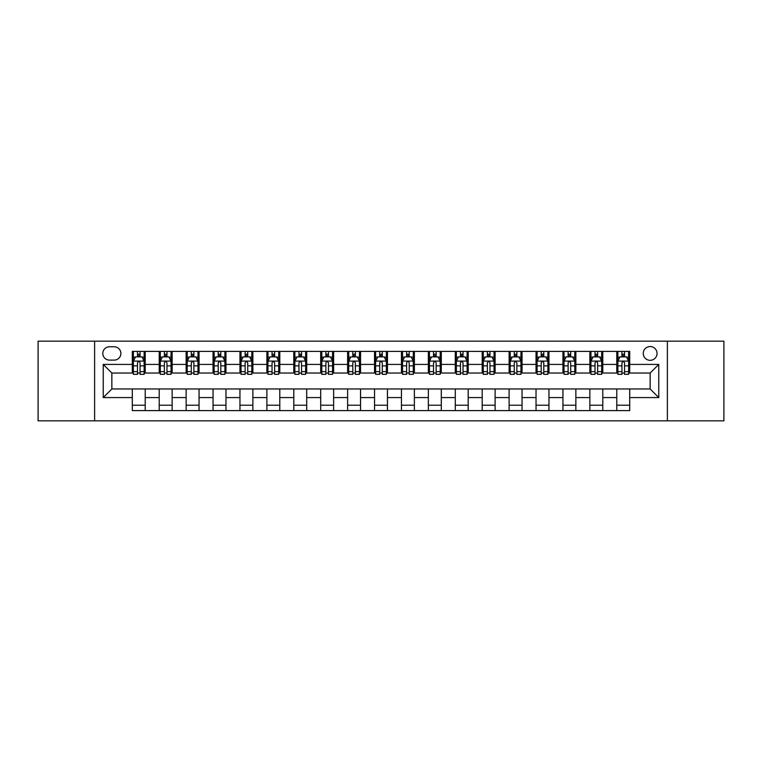 <?xml version="1.0" encoding="UTF-8"?>
<svg xmlns="http://www.w3.org/2000/svg" width="762" height="762" viewBox="0 0 762 762"><rect width="100%" height="100%" fill="white"/><g stroke="black" fill="none" stroke-linecap="round" stroke-linejoin="round"><path stroke-width="1.14" d="M650.148 346.548A6.887 6.887 0 0 0 643.261 353.435A6.887 6.887 0 0 0 650.148 360.331A6.887 6.887 0 0 0 657.044 353.435A6.887 6.887 0 0 0 650.148 346.548M667.379 420.834L723.9 420.834L723.9 341.166L667.379 341.166L667.379 420.834L94.621 420.834L94.621 341.166L38.1 341.166L38.1 420.834L94.621 420.834M109.48 360.112L114.214 360.112A6.677 6.677 0 0 0 120.891 353.435A6.677 6.677 0 0 0 114.214 346.767L109.48 346.767A6.677 6.677 0 0 0 102.803 353.435A6.677 6.677 0 0 0 109.48 360.112M667.379 341.166L94.621 341.166M132.302 397.583L103.232 397.583L103.232 364.417L132.302 364.417L132.302 373.037L111.852 373.037L111.852 388.963L132.302 388.963L132.302 410.604L629.698 410.604L629.698 388.963L650.148 388.963L650.148 373.037L629.698 373.037L629.698 364.417L658.768 364.417L658.768 397.583L629.698 397.583M629.698 364.417L629.698 351.396L132.302 351.396L132.302 364.417M616.782 351.396L616.782 373.037L617.858 373.037M621.944 373.037L624.526 373.037M628.621 373.037L629.698 373.037M616.782 373.037L601.704 373.037M589.864 351.396L589.864 373.037L590.941 373.037M595.027 373.037L597.618 373.037M589.864 373.037L574.786 373.037M562.947 351.396L562.947 373.037L564.023 373.037M568.119 373.037L570.7 373.037M562.947 373.037L547.878 373.037M536.029 351.396L536.029 373.037L537.105 373.037M541.201 373.037L543.782 373.037M536.029 373.037L520.96 373.037M509.121 351.396L509.121 373.037L510.197 373.037M514.283 373.037L516.865 373.037M509.121 373.037L494.043 373.037M482.203 351.396L482.203 373.037L483.279 373.037M487.366 373.037L489.956 373.037M482.203 373.037L467.125 373.037M455.285 351.396L455.285 373.037L456.362 373.037M460.458 373.037L463.039 373.037M455.285 373.037L440.217 373.037M428.368 351.396L428.368 373.037L429.444 373.037M433.54 373.037L436.121 373.037M428.368 373.037L413.299 373.037M401.46 351.396L401.46 373.037L402.536 373.037M406.622 373.037L409.204 373.037M401.46 373.037L386.382 373.037M374.542 351.396L374.542 373.037L375.618 373.037M379.705 373.037L382.295 373.037M374.542 373.037L359.464 373.037M347.624 351.396L347.624 373.037L348.701 373.037M352.796 373.037L355.378 373.037M347.624 373.037L332.556 373.037M320.707 351.396L320.707 373.037L321.783 373.037M325.879 373.037L328.46 373.037M320.707 373.037L305.638 373.037M293.799 351.396L293.799 373.037L294.875 373.037M298.961 373.037L301.542 373.037M293.799 373.037L278.721 373.037M266.881 351.396L266.881 373.037L267.957 373.037M272.044 373.037L274.634 373.037M266.881 373.037L251.803 373.037M239.963 351.396L239.963 373.037L241.04 373.037M245.135 373.037L247.717 373.037M239.963 373.037L224.895 373.037M213.046 351.396L213.046 373.037L214.122 373.037M218.218 373.037L220.799 373.037M213.046 373.037L197.977 373.037M186.138 351.396L186.138 373.037L187.214 373.037M191.3 373.037L193.881 373.037M186.138 373.037L171.059 373.037M159.22 351.396L159.22 373.037L160.296 373.037M164.382 373.037L166.973 373.037M159.22 373.037L144.142 373.037M132.302 373.037L133.379 373.037M137.474 373.037L140.056 373.037M132.302 388.963L145.218 388.963L145.218 410.604M629.698 388.963L145.218 388.963M145.218 351.396L145.218 373.037M132.302 356.778L133.379 356.778M137.474 356.778L140.056 356.778M144.142 356.778L145.218 356.778M132.302 405.222L145.218 405.222M159.22 388.963L159.22 410.604M172.136 351.396L172.136 373.037M159.22 356.778L160.296 356.778M164.382 356.778L166.973 356.778M171.059 356.778L172.136 356.778M172.136 388.963L172.136 410.604M159.22 405.222L172.136 405.222M186.138 388.963L186.138 410.604M199.053 388.963L199.053 410.604M186.138 405.222L199.053 405.222M199.053 351.396L199.053 373.037M186.138 356.778L187.214 356.778M191.3 356.778L193.881 356.778M197.977 356.778L199.053 356.778M213.046 388.963L213.046 410.604M225.971 388.963L225.971 410.604M213.046 405.222L225.971 405.222M225.971 351.396L225.971 373.037M213.046 356.778L214.122 356.778M218.218 356.778L220.799 356.778M224.895 356.778L225.971 356.778M239.963 388.963L239.963 410.604M252.879 388.963L252.879 410.604M239.963 405.222L252.879 405.222M252.879 351.396L252.879 373.037M239.963 356.778L241.04 356.778M245.135 356.778L247.717 356.778M251.803 356.778L252.879 356.778M266.881 388.963L266.881 410.604M279.797 388.963L279.797 410.604M266.881 405.222L279.797 405.222M279.797 351.396L279.797 373.037M266.881 356.778L267.957 356.778M272.044 356.778L274.634 356.778M278.721 356.778L279.797 356.778M293.799 388.963L293.799 410.604M306.715 388.963L306.715 410.604M293.799 405.222L306.715 405.222M306.715 351.396L306.715 373.037M293.799 356.778L294.875 356.778M298.961 356.778L301.542 356.778M305.638 356.778L306.715 356.778M320.707 388.963L320.707 410.604M333.632 388.963L333.632 410.604M320.707 405.222L333.632 405.222M333.632 351.396L333.632 373.037M320.707 356.778L321.783 356.778M325.879 356.778L328.46 356.778M332.556 356.778L333.632 356.778M347.624 388.963L347.624 410.604M360.54 388.963L360.54 410.604M347.624 405.222L360.54 405.222M360.54 351.396L360.54 373.037M347.624 356.778L348.701 356.778M352.796 356.778L355.378 356.778M359.464 356.778L360.54 356.778M374.542 388.963L374.542 410.604M387.458 388.963L387.458 410.604M374.542 405.222L387.458 405.222M387.458 351.396L387.458 373.037M374.542 356.778L375.618 356.778M379.705 356.778L382.295 356.778M386.382 356.778L387.458 356.778M401.46 388.963L401.46 410.604M414.376 388.963L414.376 410.604M401.46 405.222L414.376 405.222M414.376 351.396L414.376 373.037M401.46 356.778L402.536 356.778M406.622 356.778L409.204 356.778M413.299 356.778L414.376 356.778M428.368 388.963L428.368 410.604M441.293 388.963L441.293 410.604M428.368 405.222L441.293 405.222M441.293 351.396L441.293 373.037M428.368 356.778L429.444 356.778M433.54 356.778L436.121 356.778M440.217 356.778L441.293 356.778M455.285 388.963L455.285 410.604M468.201 388.963L468.201 410.604M455.285 405.222L468.201 405.222M468.201 351.396L468.201 373.037M455.285 356.778L456.362 356.778M460.458 356.778L463.039 356.778M467.125 356.778L468.201 356.778M482.203 388.963L482.203 410.604M495.119 388.963L495.119 410.604M482.203 405.222L495.119 405.222M495.119 351.396L495.119 373.037M482.203 356.778L483.279 356.778M487.366 356.778L489.956 356.778M494.043 356.778L495.119 356.778M509.121 388.963L509.121 410.604M522.037 388.963L522.037 410.604M509.121 405.222L522.037 405.222M522.037 351.396L522.037 373.037M509.121 356.778L510.197 356.778M514.283 356.778L516.865 356.778M520.96 356.778L522.037 356.778M536.029 388.963L536.029 410.604M548.954 388.963L548.954 410.604M536.029 405.222L548.954 405.222M548.954 351.396L548.954 373.037M536.029 356.778L537.105 356.778M541.201 356.778L543.782 356.778M547.878 356.778L548.954 356.778M562.947 388.963L562.947 410.604M575.862 388.963L575.862 410.604M562.947 405.222L575.862 405.222M575.862 351.396L575.862 373.037M562.947 356.778L564.023 356.778M568.119 356.778L570.7 356.778M574.786 356.778L575.862 356.778M589.864 388.963L589.864 410.604M602.78 388.963L602.78 410.604M589.864 405.222L602.78 405.222M602.78 351.396L602.78 373.037M589.864 356.778L590.941 356.778M595.027 356.778L597.618 356.778M601.704 356.778L602.78 356.778M616.782 388.963L616.782 410.604M616.782 405.222L629.698 405.222M616.782 356.778L617.858 356.778M621.944 356.778L624.526 356.778M628.621 356.778L629.698 356.778M111.852 373.037L103.232 364.417M111.852 388.963L103.232 397.583M658.768 364.417L650.148 373.037M658.768 397.583L650.148 388.963M140.056 354.197L137.474 354.197M144.142 371.627L140.056 371.627L140.056 374.323L144.142 374.323L144.142 361.188L141.989 356.883L135.531 356.883L133.379 361.188L133.379 374.323L137.474 374.323L137.474 371.627L133.379 371.627M133.379 361.188L133.379 351.396M144.142 361.188L144.142 351.396M137.474 356.883L137.474 351.396M140.056 351.396L140.056 356.883M140.056 371.627L140.056 362.807C139.198 361.15 138.332 361.15 137.474 362.807L137.474 371.627M166.973 354.197L164.382 354.197M171.059 371.627L166.973 371.627L166.973 374.323L171.059 374.323L171.059 361.188L168.907 356.883L162.449 356.883L160.296 361.188L160.296 374.323L164.382 374.323L164.382 371.627L160.296 371.627M160.296 361.188L160.296 351.396M171.059 361.188L171.059 351.396M164.382 356.883L164.382 351.396M166.973 351.396L166.973 356.883M166.973 371.627L166.973 362.807C166.106 361.15 165.249 361.15 164.382 362.807L164.382 371.627M193.881 354.197L191.3 354.197M197.977 371.627L193.881 371.627L193.881 374.323L197.977 374.323L197.977 361.188L195.824 356.883L189.367 356.883L187.214 361.188L187.214 374.323L191.3 374.323L191.3 371.627L187.214 371.627M187.214 361.188L187.214 351.396M197.977 361.188L197.977 351.396M191.3 356.883L191.3 351.396M193.881 351.396L193.881 356.883M193.881 371.627L193.881 362.807C193.024 361.15 192.167 361.15 191.3 362.807L191.3 371.627M220.799 354.197L218.218 354.197M224.895 371.627L220.799 371.627L220.799 374.323L224.895 374.323L224.895 361.188L222.742 356.883L216.275 356.883L214.122 361.188L214.122 374.323L218.218 374.323L218.218 371.627L214.122 371.627M214.122 361.188L214.122 351.396M224.895 361.188L224.895 351.396M218.218 356.883L218.218 351.396M220.799 351.396L220.799 356.883M220.799 371.627L220.799 362.807C219.942 361.15 219.075 361.15 218.218 362.807L218.218 371.627M247.717 354.197L245.135 354.197M251.803 371.627L247.717 371.627L247.717 374.323L251.803 374.323L251.803 361.188L249.65 356.883L243.192 356.883L241.04 361.188L241.04 374.323L245.135 374.323L245.135 371.627L241.04 371.627M241.04 361.188L241.04 351.396M251.803 361.188L251.803 351.396M245.135 356.883L245.135 351.396M247.717 351.396L247.717 356.883M247.717 371.627L247.717 362.807C246.859 361.15 245.993 361.15 245.135 362.807L245.135 371.627M274.634 354.197L272.044 354.197M278.721 371.627L274.634 371.627L274.634 374.323L278.721 374.323L278.721 361.188L276.568 356.883L270.11 356.883L267.957 361.188L267.957 374.323L272.044 374.323L272.044 371.627L267.957 371.627M267.957 361.188L267.957 351.396M278.721 361.188L278.721 351.396M272.044 356.883L272.044 351.396M274.634 351.396L274.634 356.883M274.634 371.627L274.634 362.807C273.768 361.15 272.91 361.15 272.044 362.807L272.044 371.627M301.542 354.197L298.961 354.197M305.638 371.627L301.542 371.627L301.542 374.323L305.638 374.323L305.638 361.188L303.486 356.883L297.028 356.883L294.875 361.188L294.875 374.323L298.961 374.323L298.961 371.627L294.875 371.627M294.875 361.188L294.875 351.396M305.638 361.188L305.638 351.396M298.961 356.883L298.961 351.396M301.542 351.396L301.542 356.883M301.542 371.627L301.542 362.807C300.685 361.15 299.828 361.15 298.961 362.807L298.961 371.627M328.46 354.197L325.879 354.197M332.556 371.627L328.46 371.627L328.46 374.323L332.556 374.323L332.556 361.188L330.403 356.883L323.936 356.883L321.783 361.188L321.783 374.323L325.879 374.323L325.879 371.627L321.783 371.627M321.783 361.188L321.783 351.396M332.556 361.188L332.556 351.396M325.879 356.883L325.879 351.396M328.46 351.396L328.46 356.883M328.46 371.627L328.46 362.807C327.603 361.15 326.736 361.15 325.879 362.807L325.879 371.627M355.378 354.197L352.796 354.197M359.464 371.627L355.378 371.627L355.378 374.323L359.464 374.323L359.464 361.188L357.311 356.883L350.853 356.883L348.701 361.188L348.701 374.323L352.796 374.323L352.796 371.627L348.701 371.627M348.701 361.188L348.701 351.396M359.464 361.188L359.464 351.396M352.796 356.883L352.796 351.396M355.378 351.396L355.378 356.883M355.378 371.627L355.378 362.807C354.52 361.15 353.654 361.15 352.796 362.807L352.796 371.627M382.295 354.197L379.705 354.197M386.382 371.627L382.295 371.627L382.295 374.323L386.382 374.323L386.382 361.188L384.229 356.883L377.771 356.883L375.618 361.188L375.618 374.323L379.705 374.323L379.705 371.627L375.618 371.627M375.618 361.188L375.618 351.396M386.382 361.188L386.382 351.396M379.705 356.883L379.705 351.396M382.295 351.396L382.295 356.883M382.295 371.627L382.295 362.807C381.429 361.15 380.571 361.15 379.705 362.807L379.705 371.627M409.204 354.197L406.622 354.197M413.299 371.627L409.204 371.627L409.204 374.323L413.299 374.323L413.299 361.188L411.147 356.883L404.689 356.883L402.536 361.188L402.536 374.323L406.622 374.323L406.622 371.627L402.536 371.627M402.536 361.188L402.536 351.396M413.299 361.188L413.299 351.396M406.622 356.883L406.622 351.396M409.204 351.396L409.204 356.883M409.204 371.627L409.204 362.807C408.346 361.15 407.489 361.15 406.622 362.807L406.622 371.627M436.121 354.197L433.54 354.197M440.217 371.627L436.121 371.627L436.121 374.323L440.217 374.323L440.217 361.188L438.064 356.883L431.597 356.883L429.444 361.188L429.444 374.323L433.54 374.323L433.54 371.627L429.444 371.627M429.444 361.188L429.444 351.396M440.217 361.188L440.217 351.396M433.54 356.883L433.54 351.396M436.121 351.396L436.121 356.883M436.121 371.627L436.121 362.807C435.264 361.15 434.397 361.15 433.54 362.807L433.54 371.627M463.039 354.197L460.458 354.197M467.125 371.627L463.039 371.627L463.039 374.323L467.125 374.323L467.125 361.188L464.972 356.883L458.514 356.883L456.362 361.188L456.362 374.323L460.458 374.323L460.458 371.627L456.362 371.627M456.362 361.188L456.362 351.396M467.125 361.188L467.125 351.396M460.458 356.883L460.458 351.396M463.039 351.396L463.039 356.883M463.039 371.627L463.039 362.807C462.182 361.15 461.315 361.15 460.458 362.807L460.458 371.627M489.956 354.197L487.366 354.197M494.043 371.627L489.956 371.627L489.956 374.323L494.043 374.323L494.043 361.188L491.89 356.883L485.432 356.883L483.279 361.188L483.279 374.323L487.366 374.323L487.366 371.627L483.279 371.627M483.279 361.188L483.279 351.396M494.043 361.188L494.043 351.396M487.366 356.883L487.366 351.396M489.956 351.396L489.956 356.883M489.956 371.627L489.956 362.807C489.09 361.15 488.232 361.15 487.366 362.807L487.366 371.627M516.865 354.197L514.283 354.197M520.96 371.627L516.865 371.627L516.865 374.323L520.96 374.323L520.96 361.188L518.808 356.883L512.35 356.883L510.197 361.188L510.197 374.323L514.283 374.323L514.283 371.627L510.197 371.627M510.197 361.188L510.197 351.396M520.96 361.188L520.96 351.396M514.283 356.883L514.283 351.396M516.865 351.396L516.865 356.883M516.865 371.627L516.865 362.807C516.007 361.15 515.15 361.15 514.283 362.807L514.283 371.627M543.782 354.197L541.201 354.197M547.878 371.627L543.782 371.627L543.782 374.323L547.878 374.323L547.878 361.188L545.725 356.883L539.258 356.883L537.105 361.188L537.105 374.323L541.201 374.323L541.201 371.627L537.105 371.627M537.105 361.188L537.105 351.396M547.878 361.188L547.878 351.396M541.201 356.883L541.201 351.396M543.782 351.396L543.782 356.883M543.782 371.627L543.782 362.807C542.925 361.15 542.058 361.15 541.201 362.807L541.201 371.627M570.7 354.197L568.119 354.197M574.786 371.627L570.7 371.627L570.7 374.323L574.786 374.323L574.786 361.188L572.633 356.883L566.176 356.883L564.023 361.188L564.023 374.323L568.119 374.323L568.119 371.627L564.023 371.627M564.023 361.188L564.023 351.396M574.786 361.188L574.786 351.396M568.119 356.883L568.119 351.396M570.7 351.396L570.7 356.883M570.7 371.627L570.7 362.807C569.843 361.15 568.976 361.15 568.119 362.807L568.119 371.627M597.618 354.197L595.027 354.197M601.704 371.627L597.618 371.627L597.618 374.323L601.704 374.323L601.704 361.188L599.551 356.883L593.093 356.883L590.941 361.188L590.941 374.323L595.027 374.323L595.027 371.627L590.941 371.627M590.941 361.188L590.941 351.396M601.704 361.188L601.704 351.396M595.027 356.883L595.027 351.396M597.618 351.396L597.618 356.883M597.618 371.627L597.618 362.807C596.751 361.15 595.894 361.15 595.027 362.807L595.027 371.627M624.526 354.197L621.944 354.197M628.621 371.627L624.526 371.627L624.526 374.323L628.621 374.323L628.621 361.188L626.469 356.883L620.011 356.883L617.858 361.188L617.858 374.323L621.944 374.323L621.944 371.627L617.858 371.627M617.858 361.188L617.858 351.396M628.621 361.188L628.621 351.396M621.944 356.883L621.944 351.396M624.526 351.396L624.526 356.883M624.526 371.627L624.526 362.807C623.668 361.15 622.811 361.15 621.944 362.807L621.944 371.627M159.22 397.583L145.218 397.583M159.22 364.417L145.218 364.417M186.138 364.417L172.136 364.417M186.138 397.583L172.136 397.583M213.046 364.417L199.053 364.417M213.046 397.583L199.053 397.583M239.963 364.417L225.971 364.417M239.963 397.583L225.971 397.583M266.881 364.417L252.879 364.417M266.881 397.583L252.879 397.583M293.799 364.417L279.797 364.417M293.799 397.583L279.797 397.583M320.707 364.417L306.715 364.417M320.707 397.583L306.715 397.583M347.624 364.417L333.632 364.417M347.624 397.583L333.632 397.583M374.542 364.417L360.54 364.417M374.542 397.583L360.54 397.583M401.46 364.417L387.458 364.417M401.46 397.583L387.458 397.583M428.368 364.417L414.376 364.417M428.368 397.583L414.376 397.583M455.285 364.417L441.293 364.417M455.285 397.583L441.293 397.583M482.203 364.417L468.201 364.417M482.203 397.583L468.201 397.583M509.121 364.417L495.119 364.417M509.121 397.583L495.119 397.583M536.029 364.417L522.037 364.417M536.029 397.583L522.037 397.583M562.947 364.417L548.954 364.417M562.947 397.583L548.954 397.583M589.864 364.417L575.862 364.417M589.864 397.583L575.862 397.583M616.782 364.417L602.78 364.417M616.782 397.583L602.78 397.583M144.094 361.083L133.436 361.083M133.379 357.14L135.407 357.14M142.123 357.14L144.142 357.14M137.474 365.855L133.379 365.855M144.142 365.855L140.056 365.855M140.056 355.559L137.474 355.559M171.012 361.083L160.353 361.083M160.296 357.14L162.316 357.14M169.04 357.14L171.059 357.14M164.382 365.855L160.296 365.855M171.059 365.855L166.973 365.855M166.973 355.559L164.382 355.559M197.92 361.083L187.261 361.083M187.214 357.14L189.233 357.14M195.948 357.14L197.977 357.14M191.3 365.855L187.214 365.855M197.977 365.855L193.881 365.855M193.881 355.559L191.3 355.559M224.838 361.083L214.179 361.083M214.122 357.14L216.151 357.14M222.866 357.14L224.895 357.14M218.218 365.855L214.122 365.855M224.895 365.855L220.799 365.855M220.799 355.559L218.218 355.559M251.755 361.083L241.097 361.083M241.04 357.14L243.068 357.14M249.784 357.14L251.803 357.14M245.135 365.855L241.04 365.855M251.803 365.855L247.717 365.855M247.717 355.559L245.135 355.559M278.673 361.083L268.014 361.083M267.957 357.14L269.977 357.14M276.701 357.14L278.721 357.14M272.044 365.855L267.957 365.855M278.721 365.855L274.634 365.855M274.634 355.559L272.044 355.559M305.581 361.083L294.923 361.083M294.875 357.14L296.894 357.14M303.609 357.14L305.638 357.14M298.961 365.855L294.875 365.855M305.638 365.855L301.542 365.855M301.542 355.559L298.961 355.559M332.499 361.083L321.84 361.083M321.783 357.14L323.812 357.14M330.527 357.14L332.556 357.14M325.879 365.855L321.783 365.855M332.556 365.855L328.46 365.855M328.46 355.559L325.879 355.559M359.416 361.083L348.758 361.083M348.701 357.14L350.73 357.14M357.445 357.14L359.464 357.14M352.796 365.855L348.701 365.855M359.464 365.855L355.378 365.855M355.378 355.559L352.796 355.559M386.324 361.083L375.676 361.083M375.618 357.14L377.638 357.14M384.362 357.14L386.382 357.14M379.705 365.855L375.618 365.855M386.382 365.855L382.295 365.855M382.295 355.559L379.705 355.559M413.242 361.083L402.584 361.083M402.536 357.14L404.555 357.14M411.27 357.14L413.299 357.14M406.622 365.855L402.536 365.855M413.299 365.855L409.204 365.855M409.204 355.559L406.622 355.559M440.16 361.083L429.501 361.083M429.444 357.14L431.473 357.14M438.188 357.14L440.217 357.14M433.54 365.855L429.444 365.855M440.217 365.855L436.121 365.855M436.121 355.559L433.54 355.559M467.077 361.083L456.419 361.083M456.362 357.14L458.391 357.14M465.106 357.14L467.125 357.14M460.458 365.855L456.362 365.855M467.125 365.855L463.039 365.855M463.039 355.559L460.458 355.559M493.986 361.083L483.327 361.083M483.279 357.14L485.299 357.14M492.023 357.14L494.043 357.14M487.366 365.855L483.279 365.855M494.043 365.855L489.956 365.855M489.956 355.559L487.366 355.559M520.903 361.083L510.245 361.083M510.197 357.14L512.216 357.14M518.932 357.14L520.96 357.14M514.283 365.855L510.197 365.855M520.96 365.855L516.865 365.855M516.865 355.559L514.283 355.559M547.821 361.083L537.162 361.083M537.105 357.14L539.134 357.14M545.849 357.14L547.878 357.14M541.201 365.855L537.105 365.855M547.878 365.855L543.782 365.855M543.782 355.559L541.201 355.559M574.738 361.083L564.08 361.083M564.023 357.14L566.052 357.14M572.767 357.14L574.786 357.14M568.119 365.855L564.023 365.855M574.786 365.855L570.7 365.855M570.7 355.559L568.119 355.559M601.647 361.083L590.988 361.083M590.941 357.14L592.96 357.14M599.684 357.14L601.704 357.14M595.027 365.855L590.941 365.855M601.704 365.855L597.618 365.855M597.618 355.559L595.027 355.559M628.564 361.083L617.906 361.083M617.858 357.14L619.877 357.14M626.593 357.14L628.621 357.14M621.944 365.855L617.858 365.855M628.621 365.855L624.526 365.855M624.526 355.559L621.944 355.559"/></g></svg>
